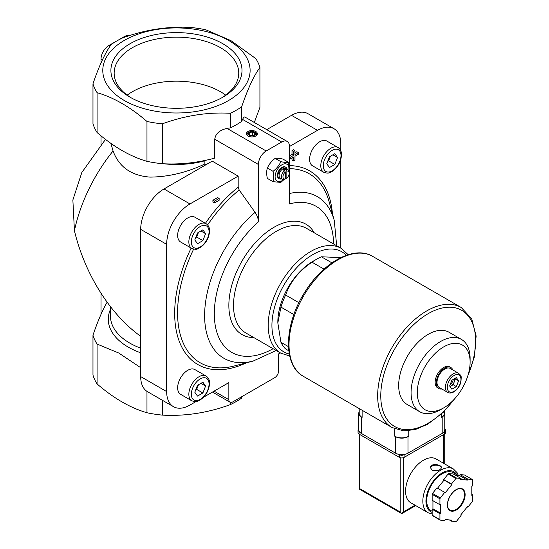 <?xml version="1.0" encoding="UTF-8"?>
<svg xmlns="http://www.w3.org/2000/svg" width="549" height="549" viewBox="0 0 549 549"><rect width="100%" height="100%" fill="white"/><g stroke="black" fill="none" stroke-linecap="round" stroke-linejoin="round"><path stroke-width="0.82" d="M338.047 147.516L326.847 141.052A14.295 8.256 120 0 0 319.703 141.759A14.295 8.256 120 0 0 310.363 154.358A14.295 8.256 120 0 0 312.553 165.812L323.752 172.276C329.503 174.136 329.194 172.407 331.891 171.59C337.683 167.589 340.895 162.072 341.519 155.031C341.622 151.641 340.462 149.136 338.047 147.516A14.295 8.256 120 0 0 330.896 148.223A14.295 8.256 120 0 0 321.556 160.823A14.295 8.256 120 0 0 323.752 172.276M206.101 223.69L194.909 217.226A14.295 8.256 120 0 0 187.758 217.939A14.295 8.256 120 0 0 178.418 230.532A14.295 8.256 120 0 0 180.614 241.985L191.807 248.45C197.565 250.31 197.249 248.587 199.946 247.764C205.738 243.77 208.949 238.245 209.574 231.204C209.677 227.821 208.517 225.316 206.101 223.69A14.295 8.256 120 0 0 198.958 224.397A14.295 8.256 120 0 0 189.618 236.996A14.295 8.256 120 0 0 191.807 248.45M206.101 376.044L194.909 369.587A14.295 8.256 120 0 0 187.758 370.294A14.295 8.256 120 0 0 178.418 382.886A14.295 8.256 120 0 0 180.614 394.34L191.807 400.804C197.565 402.664 197.249 400.942 199.946 400.118C205.738 396.124 208.949 390.607 209.574 383.559C209.677 380.176 208.517 377.671 206.101 376.044A14.295 8.256 120 0 0 198.958 376.758A14.295 8.256 120 0 0 189.618 389.351A14.295 8.256 120 0 0 191.807 400.804M196.034 401.552L189.975 405.052A32.988 19.043 120 0 1 173.484 406.685A32.988 19.043 120 0 1 166.656 391.588L166.656 244.353A32.988 19.043 120 0 1 189.975 203.953L238.184 176.126L238.184 187.168L239.179 189.995L255.079 212.353C257.234 215.51 258.339 218.674 258.394 221.858L258.394 164.453A10.994 6.348 120 0 1 266.169 150.989L281.719 142.013A10.994 6.348 120 0 1 287.216 141.464A10.994 6.348 120 0 1 289.495 146.501L317.487 130.339L291.519 115.345L266.745 129.646M203.535 397.222L228.851 382.612L228.851 399.665A5.497 3.177 120 0 0 229.99 402.184A5.497 3.177 120 0 0 232.742 401.909L274.72 377.671A5.497 3.177 120 0 0 278.611 370.939L278.611 353.879L280.333 352.883M340.805 248.141L340.805 159.464M340.805 150.803L340.805 143.804A32.988 19.043 120 0 0 333.977 128.706A32.988 19.043 120 0 0 317.487 130.339M212.916 200.268L212.916 202.059L214.467 202.958L219.133 200.268L219.133 198.47L217.576 197.571L212.916 200.268L214.467 201.16L214.467 202.958M291.999 157.947L291.999 160.068L293.55 160.96L294.985 160.136L294.985 156.225L298.375 154.262L298.375 152.615L296.817 151.716L294.985 152.773M298.375 152.615L294.985 154.571L294.985 150.652L293.427 149.76L291.999 150.584L291.999 154.495L289.495 155.943M255.752 131.506A5.497 3.177 180 0 1 255.752 135.994A5.497 3.177 180 0 1 247.976 135.994A5.497 3.177 180 0 1 247.976 131.506A5.497 3.177 180 0 1 255.752 131.506M230.436 113.293C207.851 111.996 185.143 115.51 162.298 123.834A84.663 48.882 180 0 1 146.967 121.459C130.346 107.082 113.718 97.482 97.084 92.664A84.663 48.882 180 0 1 92.973 83.812C99.026 65.99 105.113 52.876 111.227 44.476A84.656 48.875 0 0 1 122.475 37.984C145.053 29.708 167.761 26.194 190.599 27.45A84.663 48.882 180 0 1 205.93 29.824L230.875 40.592L255.813 58.619A84.663 48.882 180 0 1 259.924 67.472C253.871 75.721 247.784 88.835 241.663 106.815A84.663 48.882 180 0 1 230.436 113.293L230.436 127.862A84.663 48.882 0 0 0 241.663 121.377L242.576 119.414L281.719 142.013M230.436 127.862L227.025 128.391C219.593 130.079 215.503 133.709 214.762 139.261L214.762 158.126C197.029 162.875 179.544 164.734 162.298 163.705A84.663 48.882 180 0 1 146.967 161.331L146.967 121.459M286.853 178.075L286.853 171.123A4.399 2.539 -60 0 1 289.186 173.251A4.399 2.539 -60 0 1 286.853 178.075L286.07 178.549L285.295 178.096M286.853 171.123L286.07 169.751A5.497 3.177 -60 0 1 288.047 169.84A5.497 3.177 -60 0 1 289.186 172.352L289.186 173.251M285.295 178.974L285.295 172.022A4.399 2.539 -60 0 0 282.961 176.84A4.399 2.539 -60 0 0 285.295 178.974L284.519 179.448A5.497 3.177 -60 0 1 282.55 179.358L280.216 178.013A5.497 3.177 -60 0 1 280.216 171.665A5.497 3.177 -60 0 1 285.713 168.488L288.047 169.84M282.55 179.358A5.497 3.177 -60 0 1 281.575 175.454A5.497 3.177 -60 0 1 284.519 170.65L282.961 169.751A5.497 3.177 120 0 1 284.519 168.852L284.519 170.65L285.295 172.022M286.07 169.751L284.519 168.852M288.788 350.79L285.631 348.965A54.975 31.739 -60 0 1 280.944 342.295L277.835 322.908L280.944 307.111A54.975 31.739 -60 0 1 285.631 295.026C290.318 281.747 299.116 270.801 312.017 262.202A54.975 31.739 -60 0 1 316.704 259.169A54.975 31.739 -60 0 1 321.391 256.788L340.84 257.598M288.451 346.632L280.944 342.295M293.88 314.584L280.944 307.111M298.931 302.705L285.631 295.026M324.02 269.127L312.017 262.202M331.919 262.861L321.391 256.788M333.977 128.706L308.01 113.712A32.988 19.043 120 0 0 291.519 115.345M107.22 302.382L107.034 302.396C102.334 310.508 97.647 321.453 92.973 335.219L92.973 375.091A84.663 48.882 180 0 0 97.084 383.943L97.084 344.072A84.663 48.882 180 0 1 92.973 335.219M97.084 344.072L118.776 353.034L140.688 367.693M254.324 122.475L259.924 107.343L259.924 67.472M140.688 336.297C110.143 314.467 84.724 273.958 74.431 230.738A116.553 67.287 -60 0 1 113.067 150.982C118.989 166.978 131.321 175.687 150.049 177.107C168.406 176.922 186.681 172.551 204.88 163.993L204.88 160.768A65.969 38.087 180 0 1 163.705 163.767M113.067 150.982L110.925 143.406M162.298 400.228L162.298 415.113A84.663 48.882 180 0 1 146.967 412.745C130.346 407.934 113.718 398.334 97.084 383.943M146.967 391.355L146.967 412.745M228.542 40.386A73.669 42.534 180 0 1 195.513 111.543A73.669 42.534 180 0 1 105.291 59.45A73.669 42.534 180 0 1 228.542 40.386M162.298 123.834L162.298 163.705M241.663 106.815L241.663 121.377M97.084 92.664L97.084 132.535A84.663 48.882 180 0 1 92.973 123.683L92.973 83.812M97.084 132.535C113.705 146.919 130.333 156.513 146.967 161.331M206.067 164.679L204.88 163.993M105.49 139.384L81.835 172.489L72.866 199.994L74.431 230.738M222.798 43.7A65.544 37.84 180 0 1 222.798 97.221A65.544 37.84 180 0 1 130.099 97.221A65.544 37.84 180 0 1 130.099 43.7A65.544 37.84 180 0 1 222.798 43.7M241.663 396.755L241.663 398.094A84.663 48.882 180 0 1 230.436 404.579C207.851 412.862 185.143 416.375 162.298 415.113M230.436 402.369L230.436 404.579M287.216 141.464L244.902 117.033C244.257 116.717 243.482 117.507 242.576 119.414M129.125 35.719A10.994 6.348 120 0 0 124.355 36.584L108.805 45.567A10.994 6.348 120 0 0 101.037 59.031L101.037 62.874M101.037 135.836L101.037 144.462M101.037 293.365L101.037 314.289M238.184 176.126L212.216 161.132L164.007 188.966A32.988 19.043 120 0 0 140.688 229.358L140.688 376.593A32.988 19.043 120 0 0 147.516 391.698L173.484 406.685M333.586 243.969A84.347 48.696 -60 0 0 289.495 203.899L289.495 146.501M277.835 322.908L277.835 322.009A49.479 28.569 -60 0 1 308.6 264.144A49.479 28.569 -60 0 1 312.82 261.413L316.704 259.169M449.631 385.981L451.875 380.196L456.363 377.602L458.607 380.8L456.363 386.585L451.875 389.172L449.631 385.981M447.689 392.37L439.289 387.525A10.994 6.348 -60 0 1 439.289 374.83A10.994 6.348 -60 0 1 450.283 368.482L458.683 373.327A10.994 6.348 -60 0 0 447.689 379.675A10.994 6.348 -60 0 0 447.689 392.37C449.418 393.352 451.47 393.194 453.845 391.897C457.255 389.728 459.609 386.489 460.892 382.173C461.572 374.054 461.133 376.312 458.683 373.327M441.808 388.98A12.092 6.986 -60 0 1 438.74 388.479A12.092 6.986 -60 0 1 438.74 374.514A12.092 6.986 -60 0 1 450.839 367.528A12.092 6.986 -60 0 1 452.808 369.937M438.74 388.479L437.649 387.848A12.092 6.986 -60 0 1 437.649 373.883A12.092 6.986 -60 0 1 449.748 366.897L450.839 367.528M440.593 409.664L443.702 407.873A37.353 21.562 -60 0 1 417.288 392.624A37.353 21.562 -60 0 1 443.702 346.879A37.353 21.562 -60 0 1 470.109 362.127A37.353 21.562 -60 0 1 443.702 407.873L440.593 409.664A41.751 24.101 -60 0 1 419.717 411.736A41.751 24.101 -60 0 1 419.717 363.527A41.751 24.101 -60 0 1 461.462 339.426A41.751 24.101 -60 0 1 470.109 358.538L470.109 362.127M419.717 411.736L407.324 404.579A41.751 24.101 -60 0 1 407.324 356.37A41.751 24.101 -60 0 1 449.068 332.269L461.462 339.426M225.708 95.128A62.298 35.966 0 0 0 132.398 91.71A62.298 35.966 0 0 0 127.19 95.128M221.618 97.88A62.298 35.966 0 0 0 238.746 73.113A62.298 35.966 0 0 0 200.289 39.885A62.298 35.966 0 0 0 132.398 47.681A62.298 35.966 0 0 0 114.158 73.113A62.298 35.966 0 0 0 131.28 97.88M449.947 386.434A5.497 3.177 120 0 0 450.901 386.022A5.497 3.177 120 0 0 454.263 381.829A5.497 3.177 120 0 0 454.73 378.549M450.015 386.53L453.145 384.725L455.389 378.94L455.004 378.391M453.145 384.725L456.363 386.585M455.389 378.94L458.607 380.8M453.261 379.393A5.497 3.177 -60 0 1 450.111 384.739M197.503 385.316L202.89 382.2L205.587 386.036L202.89 392.974L197.503 396.083L194.813 392.254L197.503 385.316M197.503 232.954L202.89 229.846L205.587 233.682L202.89 240.62L197.503 243.729L194.813 239.899L197.503 232.954M329.448 156.781L334.835 153.672L337.525 157.501L334.835 164.446L329.448 167.555L326.758 163.726L329.448 156.781M195.966 389.275A6.595 3.809 120 0 0 198.017 385.913A6.595 3.809 120 0 0 198.374 384.808M195.712 389.941L196.672 389.385L198.47 384.76M200.92 383.339L205.587 386.036M196.672 389.385L202.89 392.974M327.911 160.747A6.595 3.809 120 0 0 329.963 157.385A6.595 3.809 120 0 0 330.32 156.28M327.65 161.406L328.618 160.85L330.409 156.225M332.866 154.811L337.525 157.501M328.618 160.85L334.835 164.446M195.966 236.921A6.595 3.809 120 0 0 198.017 233.558A6.595 3.809 120 0 0 198.374 232.453M195.712 237.587L196.672 237.031L198.47 232.405M200.92 230.985L205.587 233.682M196.672 237.031L202.89 240.62M280.841 161.66C279.173 165.4 276.579 168.625 273.066 171.336C273.978 175.316 273.978 178.775 273.066 181.698L267.356 178.404C266.45 174.417 266.45 170.965 267.356 168.035C269.031 164.295 271.625 161.07 275.131 158.366C276.806 158.071 279.4 158.304 282.907 159.059L288.616 162.353C286.942 162.648 284.355 162.422 280.841 161.66L275.131 158.366M289.007 171.116L288.616 162.353M273.066 181.698L280.841 182.392L283.991 179.578M273.066 171.336L267.356 168.035M281.678 178.857A6.595 3.809 -60 0 1 279.304 178.754A6.595 3.809 -60 0 1 279.304 171.137A6.595 3.809 -60 0 1 285.899 167.328A6.595 3.809 -60 0 1 287.175 169.332M279.304 178.754L278.734 178.425A6.595 3.809 -60 0 1 278.734 170.808A6.595 3.809 -60 0 1 285.329 166.999L285.899 167.328M283.565 179.619A9.786 5.648 -60 0 1 282.028 180.703A9.786 5.648 -60 0 1 275.131 176.099A9.786 5.648 -60 0 1 283.058 164.22A9.786 5.648 -60 0 1 288.781 170.595M248.237 136.131A4.817 2.779 180 0 1 248.58 132.275A4.817 2.779 180 0 1 255.271 132.343A4.817 2.779 180 0 1 255.498 136.131M254.427 132.268A3.63 2.093 180 0 1 252.801 135.775A3.63 2.093 180 0 1 248.361 133.208A3.63 2.093 180 0 1 254.427 132.268M254.928 133.277L252.684 131.98L249.617 132.453L248.8 134.224L251.044 135.521L254.112 135.047L254.928 133.277M252.684 135.267L252.684 131.98M249.617 134.697L249.617 132.453M219.133 198.47L214.467 201.16M294.985 150.652L293.55 151.483L291.999 150.584M293.55 151.483L293.55 155.394L291.999 154.495M293.55 155.394L290.16 157.35L289.495 156.966M290.16 157.35L290.16 159.004L289.495 158.62M290.16 159.004L293.55 157.048L293.55 160.96M359.211 408.58L359.211 413.315A9.896 5.716 0 0 0 362.114 417.35L362.114 410.254M359.211 411.702A8.798 5.078 0 0 0 358.758 413.315A8.798 5.078 0 0 0 361.331 416.904L362.114 417.35M358.758 413.315L358.758 429.833A8.798 5.078 0 0 0 361.331 433.422L395.541 453.172A8.798 5.078 0 0 0 407.982 453.172L442.192 433.422A8.798 5.078 0 0 0 444.765 429.833L444.765 413.315A8.798 5.078 0 0 0 444.313 411.702M408.758 436.208A9.896 5.716 0 0 1 394.765 436.208L395.541 436.654A8.798 5.078 0 0 0 407.982 436.654L408.758 436.208L408.758 430.78M444.313 411.283L444.313 413.315A9.896 5.716 0 0 1 441.417 417.35L442.192 416.904A8.798 5.078 0 0 0 444.765 413.315M458.367 475.475L457.125 472.71L453.357 468.935L436.098 458.964A25.288 14.603 120 0 0 416.609 465.744A25.288 14.603 120 0 0 405.574 491.19A25.288 14.603 120 0 0 410.81 502.767L428.069 512.732L432.159 514.042M432.084 470.184C436.908 471.365 440.037 470.534 441.471 467.693C441.801 464.427 430.148 462.78 430.471 467.693L432.084 470.184M451.47 521.152L455.924 521.55A26.386 15.235 120 0 0 456.603 521.159L461.064 515.614L460.673 515.058L467.405 506.686L467.796 507.235L472.25 501.69A26.386 15.235 120 0 0 472.593 500.818L472.593 494.875L471.811 495.322L471.811 486.345L472.593 485.892L472.593 479.956A26.386 15.235 120 0 0 472.25 479.469L467.796 479.071L467.405 480.073L460.673 479.469L461.064 478.467L456.603 478.069A26.386 15.235 120 0 0 455.924 478.467L451.47 484.012L451.854 484.561L445.122 492.94L444.731 492.384L440.277 497.929A26.386 15.235 120 0 0 439.934 498.808L439.934 504.751L440.717 504.298L440.717 513.274L439.934 513.727L439.934 519.67A26.386 15.235 120 0 0 440.277 520.15L444.731 520.548L445.122 519.546L451.854 520.15L451.47 521.152L449.343 519.924M432.941 500.709L432.941 508.786L432.159 509.239L432.159 515.182A26.386 15.235 120 0 0 432.502 515.662L440.277 520.15M432.159 515.182L439.934 519.67M444.731 492.384L436.956 487.896L432.502 493.441A26.386 15.235 120 0 0 432.159 494.32L439.934 498.808M432.502 493.441L440.277 497.929M461.064 478.467L453.289 473.979L448.828 473.581A26.386 15.235 120 0 0 448.149 473.979L455.924 478.467M448.828 473.581L456.603 478.069M455.409 475.208L459.63 475.585L460.021 474.583L464.475 474.981L472.25 479.469M432.159 494.32L432.159 500.263L439.934 504.751M448.149 473.979L443.695 479.517L444.079 480.073L437.526 488.226M400.207 457.722L400.207 511.977L401.765 513.617L359.293 489.097L359.931 488.727L359.931 434.588M415.682 505.581L401.765 513.617L403.316 511.977L403.316 457.722M458.038 475.441L453.261 472.689A21.987 12.696 120 0 0 436.318 478.577A21.987 12.696 120 0 0 426.717 500.709A21.987 12.696 120 0 0 431.274 510.776L432.159 511.291M471.811 494.423L472.593 494.875M460.021 474.583L467.796 479.071M459.63 475.585L467.405 480.073M443.695 479.517L451.47 484.012M444.079 480.073L451.854 484.561M432.941 508.786L440.717 513.274M432.159 509.239L439.934 513.727M467.226 506.905L467.796 507.235M444.765 428.824A3.301 1.908 180 0 1 445.493 430.011L445.493 432.701A3.301 1.908 180 0 1 444.525 434.053L404.091 457.392A3.301 1.908 180 0 1 399.432 457.392L358.998 434.053A3.301 1.908 180 0 1 358.037 432.701L358.037 430.011A3.301 1.908 180 0 1 358.758 428.824M445.493 430.011A3.301 1.908 180 0 1 444.525 431.356L444.278 431.5M404.647 454.38L404.091 454.696A3.301 1.908 180 0 1 399.432 454.696L398.876 454.38M359.245 431.5L358.998 431.356A3.301 1.908 180 0 1 358.037 430.011M441.437 467.988A5.497 3.177 0 0 0 435.927 465.168A5.497 3.177 0 0 0 430.498 468.036M289.495 165.633A111.804 64.556 -60 0 1 332.454 213.863M246.474 362.793A111.804 64.556 -60 0 1 181.252 346A111.804 64.556 -60 0 1 191.141 248.066M205.436 223.306A111.804 64.556 -60 0 1 238.184 187.168M227.025 128.391L266.169 150.989M140.688 352.787A68.172 39.356 180 0 1 110.479 309.362M140.688 348.176A65.969 38.087 180 0 1 110.479 316.169L110.479 306.713M101.037 59.031L102.423 59.834M124.355 36.584L125.151 37.044M108.805 45.567L109.999 46.253M189.975 203.953L164.007 188.966M166.656 244.353L140.688 229.358M166.656 391.588L140.688 376.593M273.107 348.711A84.347 48.696 -60 0 1 214.769 322.112A84.347 48.696 -60 0 1 258.394 221.858M253.83 337.58A63.773 36.817 -60 0 1 242.061 260.96A63.773 36.817 -60 0 1 314.303 232.838M289.495 193.516A93.357 53.898 -60 0 1 334.293 220.554L336.661 245.746M276.188 350.488L253.185 361.043A93.357 53.898 -60 0 1 204.626 314.433A93.357 53.898 -60 0 1 255.079 212.353M289.495 168.673A109.107 62.991 -60 0 1 329.132 201.771L334.293 220.554M253.185 361.043L234.341 365.957A109.107 62.991 -60 0 1 193.632 249.136M207.611 224.932A109.107 62.991 -60 0 1 239.179 189.995M214.076 391.135L228.851 399.665M289.282 354.016A57.837 33.393 -60 0 1 283.902 285.116A57.837 33.393 -60 0 1 346.261 255.319M280.717 353.103A60.472 34.916 -60 0 1 280.717 283.277A60.472 34.916 -60 0 1 341.19 248.361L306.514 228.343A60.472 34.916 -60 0 0 246.041 263.259A60.472 34.916 -60 0 0 246.041 333.085L280.717 353.103L289.694 356.006M214.762 139.261L258.394 164.453M454.119 391.293A9.676 5.586 -60 0 1 448.19 382.859A9.676 5.586 -60 0 1 460.041 376.017A9.676 5.586 -60 0 1 454.119 391.293M200.2 378.913A12.538 7.24 120 0 0 192.521 398.691A12.538 7.24 120 0 0 207.872 389.831A12.538 7.24 120 0 0 200.2 378.913M200.2 226.552A12.538 7.24 120 0 0 192.521 246.336A12.538 7.24 120 0 0 207.872 237.477A12.538 7.24 120 0 0 200.2 226.552M332.138 150.378A12.538 7.24 120 0 0 324.466 170.163A12.538 7.24 120 0 0 339.817 161.296A12.538 7.24 120 0 0 332.138 150.378M303.377 376.346A69.27 39.995 -60 0 1 303.371 296.357A69.27 39.995 -60 0 1 372.641 256.362C354.194 245.053 323.189 262.209 304.908 292.013C284.101 324.04 282.495 365.202 303.377 376.346L392.007 427.513A69.27 39.995 -60 0 1 392.007 347.531A69.27 39.995 -60 0 1 461.277 307.536L372.641 256.362M453.865 399.651A67.074 38.725 -60 0 1 428.199 423.19A67.074 38.725 -60 0 1 381.63 384.931A67.074 38.725 -60 0 1 445.843 307.406A67.074 38.725 -60 0 1 468.077 375.042M361.331 433.422L361.331 416.904M395.541 453.172L395.541 436.654M394.765 436.208L394.765 428.886M441.417 417.35L441.417 414.049M407.982 453.172L407.982 436.654M442.192 433.422L442.192 416.904M453.357 468.935A25.288 14.603 120 0 0 433.868 475.709A25.288 14.603 120 0 0 422.833 501.155A25.288 14.603 120 0 0 428.069 512.732M447.401 504.929A12.538 7.24 120 0 0 460.693 506.116A12.538 7.24 120 0 0 460.693 488.39A12.538 7.24 120 0 0 447.401 504.929M443.592 463.294L443.592 434.588M415.037 505.21L403.316 511.977M400.207 511.977L359.931 488.727M456.782 474.72A23.092 13.334 120 0 0 438.425 475.626A23.092 13.334 120 0 0 425.942 501.155A23.092 13.334 120 0 0 432.159 512.375M449.906 510.103A12.092 6.986 120 0 0 461.997 503.124A12.092 6.986 120 0 0 461.997 489.159C460 488.054 457.482 488.665 454.442 490.984C450.139 494.862 447.833 499.453 447.531 504.751C447.593 507.441 448.389 509.225 449.906 510.103M444.525 431.356L444.525 434.053M404.091 454.696L404.091 457.392M399.432 454.696L399.432 457.392M358.998 431.356L358.998 434.053M212.47 392.068L229.99 402.184M348.19 254.688L341.19 248.361M392.007 427.513L403.7 430.903L415.435 429.496L427.74 424.192L443.146 412.423L456.898 396.165M466.575 379.407L474.315 357.056L476.134 336.009L471.687 318.763L461.277 307.536M359.293 489.097L359.293 434.218M444.237 463.665L444.237 434.218"/></g></svg>
